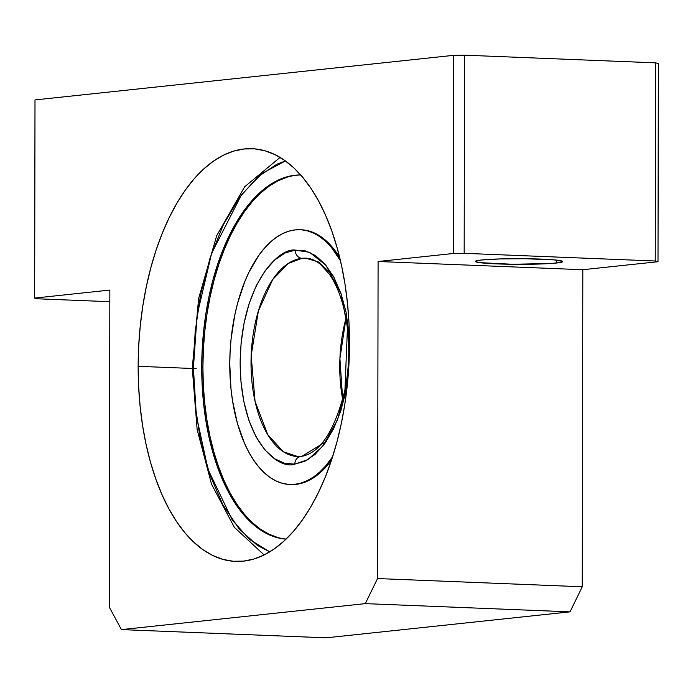 <?xml version="1.0" encoding="UTF-8"?>
<svg xmlns="http://www.w3.org/2000/svg" width="693" height="693" viewBox="0 0 693 693"><rect width="100%" height="100%" fill="white"/><g stroke="black" fill="none" stroke-linecap="round" stroke-linejoin="round"><path stroke-width="1.04" d="M556.592 263.002A43.685 2.815 0.1 0 1 507.467 264.198A43.685 2.815 0.1 0 1 475.381 261.426A43.685 2.815 0.1 0 1 481.531 259.996L500.277 258.922L525.355 258.723L554.079 259.875L562.69 261.426L560.239 262.508L551.515 263.444L512.777 264.276L479.625 262.638L475.433 261.573L475.831 261.018L481.531 259.996A43.685 2.815 0.1 0 1 530.656 258.801A43.685 2.815 0.1 0 1 562.751 261.573A43.685 2.815 0.1 0 1 556.592 263.002L556.6 260.126L556.592 263.002M138.15 366.302A206.514 105.431 92.3 0 1 252.105 148.7A206.514 105.431 92.3 0 1 349.497 343.797L349.029 323.648L347.539 303.811L345.053 284.459L341.597 265.791L337.188 247.981L331.886 231.202L325.745 215.61L318.806 201.368L311.14 188.609L302.832 177.443L293.962 167.992L284.598 160.352L274.844 154.574L264.795 150.727L254.539 148.856L244.187 148.969L233.827 151.065L223.562 155.119L213.496 161.105L203.716 168.962L194.326 178.603L185.412 189.951L177.07 202.884L169.361 217.29L162.37 233.013L156.159 249.913L150.797 267.827L146.336 286.581L142.81 306.003L140.255 325.883L138.695 346.05L138.15 366.302L138.626 386.451L140.116 406.297L142.602 425.641L146.058 444.317L150.459 462.127L155.76 478.906L161.911 494.49L168.849 508.731L176.507 521.5L184.814 532.657L193.694 542.108L203.058 549.757L212.803 555.526L222.86 559.372L233.108 561.243L243.468 561.131L253.829 559.034L264.094 554.98L274.159 548.995L283.931 541.138L293.321 531.496L302.235 520.148L310.585 507.215L318.295 492.818L325.286 477.087L331.488 460.187L336.85 442.273L341.32 423.518L344.845 404.106L347.401 384.217L348.951 364.05L349.497 343.797A206.514 105.431 92.3 0 1 235.542 561.399A206.514 105.431 92.3 0 1 138.15 366.302L192.282 368.477L138.15 366.302M326.16 637.82L121.44 629.608L109.286 607.129L109.84 290.072L34.65 298.085L37.413 298.787L109.823 301.698L37.413 298.787L34.65 298.085L34.996 99.922L453.629 55.336L464.518 55.18L464.171 253.335L453.283 253.491L378.092 261.504L377.538 578.551L365.298 603.629L121.44 629.608L326.16 637.82L570.027 611.85L365.298 603.629L570.027 611.85L582.259 586.772L377.538 578.551L582.259 586.772L582.813 269.716L378.092 261.504L582.813 269.716L658.004 261.711L655.24 261.001L464.171 253.335L655.24 261.001L655.587 62.846L464.518 55.18L655.587 62.846L658.35 63.557L658.004 261.711L582.813 269.716L582.259 586.772L570.027 611.85L326.16 637.82M453.629 55.336L453.283 253.491L378.092 261.504L377.538 578.551L365.298 603.629L121.44 629.608L109.286 607.129L109.84 290.072L34.65 298.085L34.996 99.922L453.629 55.336L453.283 253.491L464.171 253.335L464.518 55.18L453.629 55.336M658.35 63.557L658.004 261.711L655.24 261.001L655.587 62.846L658.35 63.557M196.162 368.633A7.944 0.511 0.1 0 1 192.282 368.191A7.944 0.511 0.1 0 1 193.399 367.931L197.124 315.02L211.616 253.343L241.467 194.776L262.171 173.328L285.438 160.949L276.862 164.224L257.926 176.845L239.691 197.167L223.406 224.636L210.152 257.727L200.658 294.23L195.157 331.687L193.399 367.931L195.036 403.802L200.407 440.107L209.771 474.601L222.912 504.876L239.12 528.88L257.285 545.33L269.75 551.862L249.619 539.492L232.311 520.105L208.013 469.317L196.336 415.583L193.399 367.931A7.944 0.511 -179.9 0 0 192.282 368.191L197.141 429.53L211.538 484.216L234.347 527.321L264.128 554.954M201.732 367.039A182.285 93.07 92.3 0 1 300.675 174.931L295.322 175.199L286.183 177.044L277.122 180.63L268.234 185.915L259.606 192.845L251.316 201.36L243.451 211.374L236.079 222.791L229.279 235.499L223.103 249.385L217.628 264.302L212.898 280.119L208.948 296.673L205.838 313.808L203.586 331.358L202.209 349.159L201.732 367.039L202.91 367.091L201.732 367.039A182.285 93.07 92.3 0 0 286.053 539.154L276.498 537.456L267.628 534.06L259.017 528.967L250.753 522.219L242.922 513.877L235.585 504.028L228.829 492.758L222.704 480.188L217.273 466.432L212.595 451.619L208.706 435.897L205.656 419.421L203.465 402.338L202.148 384.823L201.732 367.039M297.851 456.583A99.281 50.693 92.3 0 1 251.065 359.069A99.281 50.693 92.3 0 1 302.001 258.298L305.812 258.177C310.603 258.281 315.506 260.351 320.53 264.38L329.305 274.09C336.451 284.303 341.779 297.903 345.287 314.899C350 339.319 349.904 364.249 345.001 389.709C334.598 431.358 319.863 453.612 300.805 456.488L297.851 456.583L283.428 451.793L267.741 434.684L255.05 401.299L251.169 355.613L258.368 311.018L272.67 279.565L288.34 263.409L302.001 258.298A7.944 6.809 -96.1 0 1 295.192 250.104C279.149 247.505 241.025 283.671 240.142 362.95C240.748 442.073 278.768 470.123 294.82 464.111A7.944 6.809 -96.1 0 1 300.736 456.496A7.944 6.809 -96.1 0 1 301.663 456.462L326.368 441.337M345.963 318.477L339.908 358.567L342.706 399.696A99.281 50.693 -87.7 0 1 345.963 318.477M300.736 456.496A7.944 6.809 83.9 0 0 294.82 464.111L307.874 459.65L322.851 446.145L337.534 419.897L347.747 380.622L345.954 391.06L340.835 410.767L333.671 428.638L324.878 443.468L315.029 454.443L304.807 461.261L294.82 464.111L284.84 463.383L274.636 458.749L264.83 449.87L256.081 436.902L248.978 420.547L243.919 401.923L241.017 382.319L240.142 362.95L241.086 343.381L244.057 323.155L249.185 303.439L256.341 285.577L265.142 270.738L274.982 259.762L285.204 252.954L295.192 250.104A7.944 6.809 83.9 0 0 302.001 258.298L309.147 258.584L302.001 258.298A99.281 50.693 92.3 0 1 305.812 258.177L318.78 262.075L333.021 275.658A99.281 50.693 92.3 0 1 333.021 275.658M294.785 484.32L295.963 484.372L294.785 484.32A127.486 65.081 92.3 0 1 289.899 484.485A127.486 65.081 92.3 0 1 229.825 359.277A127.486 65.081 92.3 0 1 295.227 229.885A127.486 65.081 92.3 0 1 300.121 229.729A127.486 65.081 92.3 0 1 340.462 260.724L331.436 247.47L325.953 241.632L320.175 236.911L314.154 233.35L307.952 230.977L301.62 229.816L295.227 229.885L288.834 231.185L282.501 233.688L276.282 237.387L270.253 242.229L264.449 248.189L258.948 255.189L249.038 272.063L244.724 281.774L237.578 303.265L234.823 314.839L231.072 339.102L230.111 351.55L229.773 364.05L230.986 388.738L232.519 400.684L237.37 423.206L244.438 443.182L248.726 451.975L253.456 459.849L258.584 466.744L264.059 472.574L269.837 477.295L275.857 480.864L282.06 483.229L288.392 484.39L294.785 484.32L301.178 483.03L307.519 480.526L313.73 476.827L319.768 471.976L325.563 466.025L332.588 456.817A127.486 65.081 92.3 0 1 294.785 484.32M295.192 250.104L305.171 250.823L315.376 255.466L325.19 264.345L333.939 277.313L341.034 293.659L346.093 312.283L349.463 337.881L341.069 293.763L325.857 265.15L309.494 252.278L295.192 250.104M291.017 484.528L295.963 484.372L302.356 483.073L308.697 480.57L314.908 476.871L320.946 472.028L331.54 460.048A127.486 65.081 92.3 0 1 291.069 484.528L289.951 484.485M286.105 539.102A182.285 93.07 92.3 0 1 202.91 367.091A182.285 93.07 92.3 0 1 300.719 174.982M300.173 229.729L301.299 229.773A127.486 65.081 92.3 0 1 339.665 257.424L332.614 247.514L327.131 241.684L321.353 236.963L315.332 233.394L309.13 231.029L301.238 229.773M287.361 177.096L278.3 180.674L269.412 185.958L260.785 192.897L252.495 201.403L244.629 211.417L237.257 222.834L230.448 235.551L224.281 249.428L218.806 264.354L214.068 280.163L210.126 296.717L207.016 313.851L204.764 331.41L203.387 349.211L202.91 367.091L203.326 384.866L204.634 402.382L206.835 419.464L209.884 435.94L213.773 451.663L218.451 466.476L223.882 480.232L230.007 492.81L236.763 504.071L244.101 513.92L251.931 522.262L260.196 529.019L268.806 534.112L277.676 537.499M280.085 157.415L244.681 186.763L216.718 235.637L198.622 298.51L192.282 368.191M344.949 389.968L347.427 328.352"/></g></svg>
